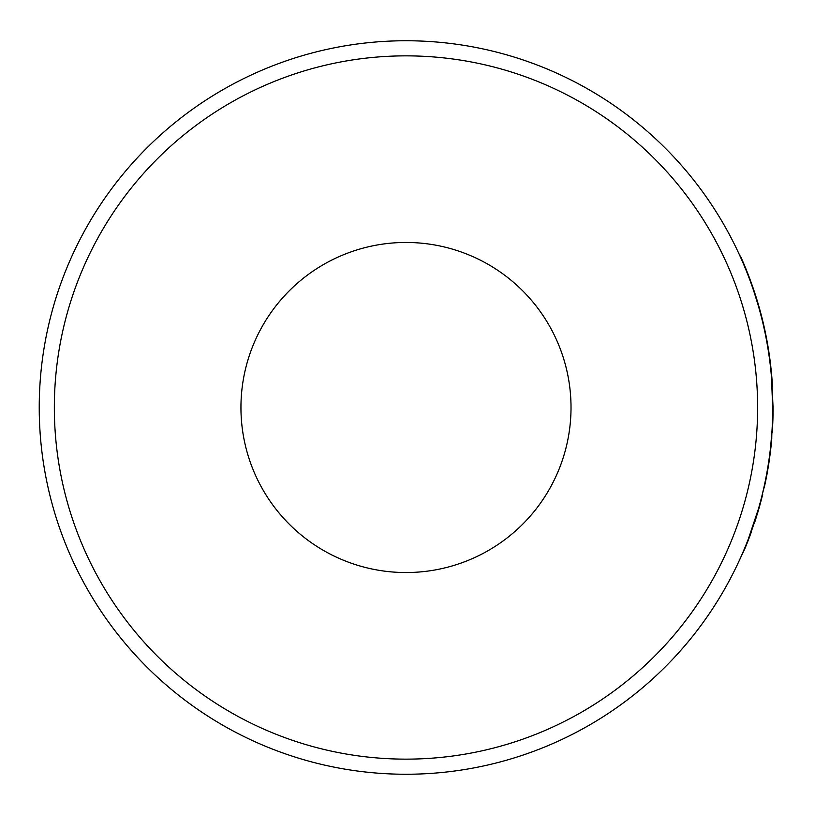<?xml version="1.0" encoding="UTF-8"?>
<svg xmlns="http://www.w3.org/2000/svg" width="815" height="815" viewBox="0 0 815 815"><rect width="100%" height="100%" fill="white"/><g stroke="black" fill="none" stroke-linecap="round" stroke-linejoin="round"><path stroke-width="1.22" d="M405.982 759.142A351.642 351.642 0 0 0 757.624 407.5A351.642 351.642 0 0 0 405.982 55.858A351.642 351.642 0 0 0 54.34 407.5A351.642 351.642 0 0 0 405.982 759.142M405.982 40.75A366.75 366.75 0 0 1 772.732 407.5A366.75 366.75 0 0 1 405.982 774.25A366.75 366.75 0 0 1 39.232 407.5A366.75 366.75 0 0 1 405.982 40.75M405.982 242.463A165.037 165.037 0 0 0 240.945 407.5A165.037 165.037 0 0 0 405.982 572.538A165.037 165.037 0 0 0 571.02 407.5A165.037 165.037 0 0 0 405.982 242.463M754.007 291.801L758.296 305.625M771.459 376.958L772.732 408.621M762.361 494.114L764.908 484.609A367.117 367.117 0 0 0 771.744 439.01L771.856 432.775L770.572 447.231M758.49 508.692L748.353 538.99M756.463 516.761L754.71 522.221M756.952 513.919L757.308 514.02A367.117 367.117 0 0 0 762.718 494.196M757.308 514.02L748.69 539.123M751.012 531.838L751.359 531.971A367.117 367.117 0 0 1 744.92 548.546L737.29 564.785M772.691 390.263L772.437 392.952M772.885 419.908L772.773 423.026M772.223 432.796A367.117 367.117 0 0 0 773.099 406.227L772.732 406.227M772.131 386.524L773.099 408.621M772.498 386.504A367.117 367.117 0 0 0 769.91 359.242L769.554 359.293M754.354 291.689L758.653 305.523M740.04 256.144L740.377 255.992A367.117 367.117 0 0 1 768.851 351.795L769.91 359.242"/></g></svg>
